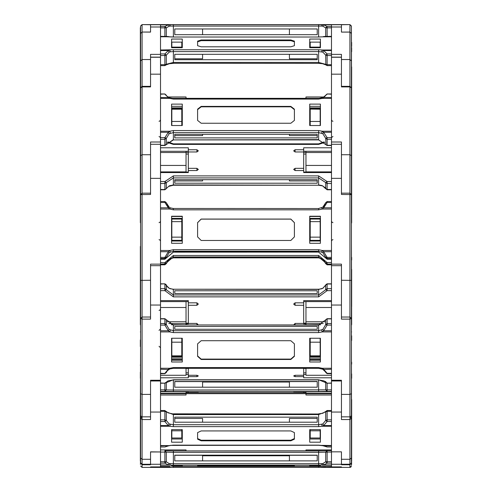 <?xml version="1.0" encoding="UTF-8"?>
<svg xmlns="http://www.w3.org/2000/svg" width="492" height="492" viewBox="0 0 492 492"><rect width="100%" height="100%" fill="white"/><g stroke="black" fill="none" stroke-linecap="round" stroke-linejoin="round"><path stroke-width="0.74" d="M140.62 26.826L140.337 211.492M140.337 27.786L140.337 129.974M331.51 144.088L331.51 24.625L318.656 24.6L349.96 24.6L351.38 26.021L349.96 24.6L351.38 26.021L349.96 24.6L351.38 26.021L349.96 24.6L351.38 26.033L351.38 87.791L351.38 33.474L351.38 60.873L349.96 59.526L349.96 24.692L351.38 26.113M160.49 144.088L160.49 24.6L318.656 24.6M150.558 24.6L160.49 24.6L142.04 24.6L140.62 26.021L142.04 24.6L140.62 26.021L142.04 24.6L140.62 26.021L142.04 24.6L140.62 26.021L142.04 24.6L150.558 24.612L142.04 24.612L140.62 26.033L140.62 140.035L140.62 33.474L140.62 60.873L142.04 59.526L142.04 24.692L140.62 26.113M351.423 27.171L351.663 138.48M140.337 27.878L140.62 26.912L140.62 31.789M140.62 26.912L140.62 26.033L142.04 24.612L150.558 24.692L150.558 32.128L150.558 24.674L169.722 24.625M140.337 53.634L140.337 46.635M351.663 51.721L351.663 48.659M341.442 32.054L341.442 24.692L341.442 32.128L349.96 32.054L351.38 33.474L349.96 32.054M351.663 47.626L351.663 48.622M140.62 112.988L140.62 138.135M140.337 121.026L140.62 59.458M140.337 114.23L140.337 222.618M140.337 132.391L140.337 119.439M173.344 467.4L173.344 466.441L318.656 466.441L318.656 467.4L322.272 467.4L150.558 467.4L150.558 466.883L150.558 467.4L142.04 467.4L142.04 86.371L150.558 86.371L150.558 54.378L160.49 54.378M341.442 451.822L331.51 451.822L331.51 380.248L341.442 380.248L341.442 416.859L349.96 416.859L351.38 418.28L351.38 462.849L350.279 464.233L341.442 464.27L341.442 451.822L331.51 451.822L331.51 466.883L341.442 466.883L331.51 466.883L331.51 467.4L341.442 467.4L341.442 466.883L341.442 467.4L349.96 467.4L349.96 86.371L341.442 86.371L341.442 54.378L331.51 54.378M351.663 87.299L351.663 83.031M351.663 66.943L351.663 211.492M140.62 144.906L140.62 210.908M140.337 176.763L140.337 214.875M140.337 211.179L140.337 144.562M140.337 152.12L140.337 149.63M140.392 222.808L140.337 141.001M160.49 57.238L150.558 57.238L150.558 86.918L142.04 86.918L140.62 87.791L140.62 224.383M160.49 467.4L160.49 464.245L150.558 464.245L150.558 451.822L160.49 451.982L160.49 144.304L150.558 144.304L150.558 194.488L140.62 194.598L142.04 193.178L150.558 193.178L150.558 142.01L160.49 142.01M140.337 148.812L140.337 151.475M140.337 185.945L140.337 185.072M351.663 186.855L351.663 176.763M351.38 144.906L351.663 222.618M351.663 188.27L351.663 187.169M351.663 152.12L351.663 151.788M351.663 151.475L351.663 141.001M331.51 57.238L341.442 57.238L341.442 86.918L349.96 86.918L351.38 87.791L351.38 194.598L349.96 193.178L341.442 193.178L341.442 142.01L331.51 142.01M351.663 211.179L351.663 144.562M351.663 177.667L351.663 170.712M351.663 207.882L351.663 214.875M351.663 185.945L351.663 185.072M140.62 246.781L140.62 415.629L141.53 416.952M140.337 316.75L140.337 309.985M140.337 320.815L140.337 246.437M140.337 273.374L140.337 306.602M140.62 325.329L140.62 241.91L140.337 324.492M140.62 194.598L140.62 318.459L142.04 319.142L150.558 319.142L150.558 265.668L160.49 265.668M140.62 318.459L142.04 317.039L150.558 317.039L150.558 264.136L160.49 264.136M140.337 313.675L140.337 304.487M351.663 257.377L351.663 260.047M351.663 306.602L351.663 269.339M351.38 326.257L351.38 241.91L351.663 324.492M351.38 246.781L351.38 318.459L349.96 317.039L341.442 317.039L341.442 264.136L331.51 264.136L331.51 144.304L341.442 144.304L341.442 194.488L351.38 194.598L351.38 415.629L350.47 416.952M331.51 380.248L331.51 264.136M140.62 340.778L140.62 462.043L140.337 403.139M140.337 461.084L140.337 425.568M140.337 340.476L140.337 339.984M140.337 340.802L140.337 346.632M140.337 364.972L140.337 365.341M140.337 372.216L140.337 373.883M140.337 402.358L140.337 405.629M140.337 413.864L140.62 336.516M150.558 416.872L142.04 416.872L150.558 416.859L150.558 380.248L160.49 380.248M351.663 362.167L351.663 364.148M351.663 340.476L351.663 335.802M351.38 414.824L351.38 465.137M351.38 340.778L351.608 464.405M331.51 265.668L341.442 265.668L341.442 319.142L349.96 319.142L351.38 318.459M140.337 432.271L140.337 399.473M140.337 405.371L140.337 428.735M142.04 416.872L140.62 418.28L140.62 462.849L142.04 464.27L150.558 464.27L150.558 451.822M160.49 380.98L150.558 380.98L150.558 419.535L142.04 419.535L140.62 418.28L142.04 416.859M140.337 403.059L140.337 427.4M351.663 412.13L351.663 429.541M351.663 399.473L351.663 428.735M351.663 434.172L351.663 438.772M341.442 459.288L349.96 459.288L351.38 458.027L351.38 457.173M331.51 380.98L341.442 380.98L341.442 419.535L349.96 419.535L351.38 418.28L349.96 416.859M351.663 401.411L351.663 461.084M351.663 428.415L351.663 427.683M351.663 414.971L351.663 426.601M140.392 464.405L140.62 457.173M160.49 464.245L160.49 451.982L150.558 451.982M341.442 451.982L341.442 464.743L349.96 464.743L351.356 463.095M173.344 24.631L318.656 24.631L173.344 24.6M351.38 26.912L351.38 59.458M331.51 94.236L327.106 93.972L323.674 97.57L322.272 98.425L318.656 99.058L318.656 98.375L320.206 98.382M318.656 99.058L173.344 99.058L173.344 98.375L318.656 98.375M325.698 36.482L325.698 27.872L322.838 26.211L321.67 26.094L173.344 26.094L173.344 37.029L318.656 37.029L318.656 24.662L323.674 24.846L327.106 26.506L331.51 26.506M160.49 26.506L164.894 26.506L168.325 24.846L169.728 24.662L170.33 26.094L173.344 26.094L173.344 24.662L318.656 24.662M170.33 26.094L169.162 26.211L166.302 27.872L164.894 26.506L164.894 27.878L160.49 27.878M331.51 27.878L327.106 27.878L327.106 26.506L325.698 27.872L327.106 27.878L327.106 36.371L323.576 36.562M140.62 87.791L142.04 86.371L142.04 59.526L150.558 59.526M150.558 32.054L142.04 32.054L150.558 32.128M351.38 87.791L349.96 86.371L349.96 59.526L341.442 59.526M331.51 55.528L327.106 55.528L327.106 53.911L325.698 55.153L322.838 52.115L318.656 51.574L173.344 51.574L173.344 62.398L166.302 64.292L166.148 64.895L169.414 63.696L173.344 63.376L173.344 62.398L318.656 62.398L318.656 63.376L322.586 63.696L325.845 64.889L325.698 55.153L327.106 55.528L327.106 64.673L318.656 62.398L318.656 49.766L322.272 50.018L323.674 50.584L327.106 53.911L331.51 53.911M160.49 53.911L164.894 53.911L168.325 50.584L169.728 50.018L170.33 51.783L173.344 51.574L173.344 49.766L318.656 49.766M318.656 63.376L173.344 63.296L318.656 63.376M168.424 36.562L164.894 36.371L164.894 27.878L166.302 27.872L166.302 36.482M170.33 51.783L169.162 52.115L166.302 55.153L164.894 53.911L164.894 55.528L160.49 55.528M160.49 64.673L164.894 64.673L164.894 55.528L166.302 55.153L166.302 64.292L164.894 64.673L164.894 65.645L160.49 65.571M331.51 64.673L327.106 64.673L327.106 65.645L331.51 65.571M331.51 183.547L327.106 183.547L318.656 177.919L318.656 185.244L173.344 184.943L169.162 185.933L166.302 188.541L166.302 182.606L164.894 183.547L164.894 181.542L173.344 175.915L318.656 175.915L327.106 181.542L331.51 181.542M324.702 142.422L318.656 144.39L318.656 143.842L173.344 143.842L167.821 141.874M318.656 144.39L173.344 144.39L173.344 143.842M173.344 175.915L173.344 177.919L318.656 177.919L318.656 175.915M164.894 189.518L160.49 189.482M331.51 189.482L327.106 189.482L327.106 181.542L325.698 182.606L325.698 188.541L327.106 189.783L324.966 187.532L322.069 185.619M325.932 144.753L325.698 138.369L327.106 139.304L327.106 145.54L318.656 139.912L318.656 130.577L322.272 131.21L323.674 132.293L327.106 137.662L331.51 137.662M331.51 139.304L327.106 139.304L327.106 137.662L325.698 138.369L322.838 133.719L318.656 132.582L173.344 132.582L173.344 130.577L318.656 130.577M318.656 139.611L173.344 139.912L173.344 132.582L169.162 133.719L166.302 138.369L166.302 144.297L164.894 145.54L164.894 139.304L160.49 139.304M166.302 95.208L164.894 93.972L160.49 94.236M160.49 137.662L164.894 137.662L164.894 139.304L166.302 138.369L164.894 137.662L168.325 132.293L169.728 131.21L170.33 133.111M331.51 264.093L327.106 264.093L318.656 256.978L318.656 257.87L173.344 257.863L169.162 259.204L166.302 263.657L167.766 260.496L169.162 259.204M160.49 264.093L164.894 264.093L164.894 264.85L166.302 263.663L166.302 262.906L164.894 264.093L164.894 262.556L173.344 255.44L173.344 256.978L318.656 256.978L318.656 255.44L327.106 262.556L331.51 262.556M325.698 263.675L327.106 264.85L327.106 262.556L325.698 262.906L325.698 263.657L324.234 260.496L322.869 259.222M327.106 259.235L331.51 259.235L327.106 259.235L325.698 258.048L325.698 257.291L327.106 258.478L327.106 259.235L318.656 252.119L318.656 249.69L322.272 250.483L323.674 251.726L327.106 257.359L331.51 257.359M331.51 258.478L327.106 258.478L327.106 257.359L325.698 257.291L322.838 252.581L318.656 251.221L173.344 251.221L173.344 249.69L318.656 249.69M331.51 202.452L327.106 202.452L323.674 207.827L322.272 209.038L318.656 209.832L318.656 208.516L322.838 207.187L325.698 202.729L324.234 205.896L322.838 207.187M318.656 209.832L173.344 209.832L173.344 208.516L318.656 208.522L173.344 208.516L170.33 207.852L173.344 208.522M173.344 252.113L166.302 258.048L173.344 252.119L318.656 252.113L173.344 252.119L173.344 251.221L169.162 252.581L166.302 257.291L166.302 258.048L164.894 259.235L164.894 258.478L160.49 258.478M166.302 202.716L164.894 201.542L160.49 201.542L164.894 201.542L164.894 202.452L160.49 202.452M160.49 257.359L164.894 257.359L164.894 258.478L166.302 257.291L164.894 257.359L168.325 251.726L169.728 250.483L170.33 251.886M327.106 201.542L331.51 201.542L327.106 201.542L325.698 202.722L327.106 202.452L327.106 201.542L325.698 202.716M331.51 290.624L327.106 290.624L318.656 296.873L173.344 296.873L173.344 289.21L318.656 289.394L322.838 288.269L325.698 285.053L325.698 289.726L327.106 288.687L327.106 283.829L322.838 288.269M318.656 296.873L318.656 289.394M160.49 284.007L164.894 283.829L164.894 288.687L173.344 294.929L318.656 294.929L325.698 289.726L327.106 290.624L327.106 288.687L331.51 288.687M173.344 296.873L164.894 290.624L164.894 288.687L160.49 288.687M318.656 368.133L318.656 367.573L322.272 368.274L323.674 369.264L327.106 373.287L331.51 373.287M173.344 368.133L173.344 367.573L318.656 367.573M331.51 325.12L327.106 325.12L323.674 330.747L322.272 331.909L318.656 332.61L318.656 330.667L322.838 329.431L325.698 324.603L325.698 319.929L327.106 318.711L327.106 323.564L325.698 324.603L327.106 325.12L327.106 323.564L331.51 323.564M318.656 332.61L173.344 332.61L173.344 330.667L318.656 330.667L318.656 324.954L325.704 319.868L318.656 324.954L173.344 324.954L318.656 325.132M160.49 323.564L164.894 323.564L164.894 325.12L160.49 325.12M160.49 373.287L164.894 373.514M166.253 319.757L166.302 324.603L164.894 323.564L164.894 318.711L173.344 325.132L173.344 330.667L169.162 329.431L168.325 330.747L164.894 325.12L166.302 324.603L169.162 329.431M327.106 373.514L323.004 369.504L331.51 369.264M160.49 383.053L164.894 383.213L173.344 379.75L318.656 379.75L327.106 383.213L331.51 383.053M160.49 446.982L164.894 447.007L169.728 445.494L173.344 445.125L318.656 445.125L322.272 445.494L327.106 447.007L331.51 446.982M331.51 421.533L327.106 421.533L323.674 425.555L322.272 426.281L318.656 426.65L318.656 424.725L322.838 423.993L325.698 420.402L325.698 411.847L327.106 411.3L327.106 419.848L325.698 420.402L327.106 421.533L327.106 419.848L331.51 419.848M318.656 426.65L173.344 426.65L173.344 424.725L318.656 424.725L318.656 414.596L325.698 411.847L325.766 411.466L322.826 413.274L318.656 413.827L318.656 414.596L173.344 414.596L173.344 424.725L169.162 423.993L168.325 425.555L164.894 421.533L160.49 421.533M318.656 413.987L173.344 413.827L173.344 414.596L166.302 411.847L166.302 420.402L169.162 423.993M173.344 413.987L168.006 412.856L166.234 411.466L166.302 411.847L164.894 411.3L164.894 410.531L160.49 410.531M160.49 419.848L164.894 419.848L164.894 421.533L166.302 420.402L164.894 419.848L164.894 411.3L160.49 411.3M164.894 410.691L166.234 411.466L164.894 410.691M331.51 410.531L327.106 410.531L325.766 411.466L327.106 410.531L327.106 411.3L331.51 411.3M331.51 391.312L318.656 391.534L318.656 379.91L323.976 380.876L327.106 383.053M318.656 391.534L173.344 391.534L173.344 390.064L327.106 389.842L327.106 383.213L331.51 383.213M173.344 391.534L164.894 391.312L164.894 389.842L173.344 390.064L173.344 379.91L318.656 379.91M325.698 382.136L325.698 389.879L327.106 391.312L327.106 389.842L331.51 389.842M331.51 463.144L327.106 463.144L323.674 464.971L318.656 465.217L318.656 463.741L322.838 463.581L325.698 461.785L325.698 452.142L327.106 452.105L327.106 461.748L325.698 461.785L327.106 463.144L327.106 461.748L331.51 461.748M318.656 465.217L173.344 465.217L173.344 463.741L318.656 463.741L318.656 452.326L325.698 452.142L326.848 450.746L318.656 450.943L318.656 452.326L173.344 452.326L173.344 463.741L169.162 463.581L168.325 464.971L164.894 463.144L160.49 463.144M326.762 450.764L173.344 450.943L173.344 452.326L166.302 452.142L166.302 461.785L169.162 463.581M160.49 461.748L164.894 461.748L164.894 463.144L166.302 461.785L164.894 461.748L164.894 452.105L166.302 452.142L164.894 450.721L164.894 452.105L160.49 452.105M327.106 450.721L331.51 450.727L327.106 450.721L327.106 452.105L331.51 452.105M165.238 450.764L173.344 450.943L164.894 450.721M160.49 383.213L164.894 383.213L168.024 380.876L173.344 379.91M159.07 136.481L160.441 137.532M159.07 121.247L159.869 121.001L160.49 119.833M332.93 121.247L332.057 120.952L331.51 119.833M332.93 136.481L331.559 137.532M159.07 239.641L159.949 239.948L160.49 241.062M159.07 222.636L159.949 222.335L160.49 221.215M332.93 222.636L332.069 222.347L331.51 221.215M332.93 239.641L332.051 239.948L331.51 241.062M349.96 467.4L350.839 467.092L351.38 465.979L350.839 467.092M160.49 189.783L164.894 189.783L169.162 185.933M160.49 93.972L164.894 93.972L167.034 96.223L168.897 97.422L168.325 97.57L164.894 94.236M327.106 94.236L323.103 97.422L318.656 98.505L173.344 98.505L170.22 97.963L169.728 98.425L168.325 97.57L160.49 97.57M164.894 201.542L166.302 202.722L167.766 205.896L169.15 207.169L168.325 207.827L164.894 202.452L166.302 202.722L169.162 207.187L170.33 207.858M159.07 310.409L159.826 310.194L160.49 308.988M165.976 446.515L168.811 445.777M326.024 446.515L323.472 445.912L331.51 445.9M160.49 290.624L164.894 290.624L166.302 289.726L166.284 284.936L167.139 286.572L168.701 288.017M173.344 332.61L169.728 331.909L160.49 331.909L160.49 368.274L169.728 368.274L168.325 369.264L164.894 373.287L166.284 372.585L167.139 370.95L169.162 369.252M186.037 98.375L186.037 96.979L168.036 96.979M305.962 98.375L305.962 96.979L323.964 96.979M186.037 98.314L305.962 98.314M169.1 24.625L169.845 24.625M322.155 24.625L322.9 24.625M186.037 97.016L168.098 97.016M186.037 97.035L168.123 97.035M140.337 42.386L140.337 46.18M321.67 26.094L322.272 24.662L341.442 24.612M331.51 24.692L341.442 24.692L331.51 24.674M305.962 97.016L323.902 97.016M305.962 97.035L323.877 97.035M351.663 42.386L351.663 46.451M171.769 98.375L320.231 98.375M295.102 98.375L293.675 98.369L295.102 98.369M295.102 98.351L293.675 98.351L295.102 98.351M201.185 24.655L294.388 24.649L201.185 24.637M171.554 24.631L182.268 24.631L171.554 24.655M320.446 24.631L309.739 24.631L320.446 24.655M317.229 28.948L317.229 34.661L174.771 34.661L174.771 28.948L317.229 28.948L317.229 34.655L174.771 34.655L174.771 28.948M202.612 28.948L202.612 34.655M160.49 24.846L168.325 24.846L169.162 26.211M322.838 26.211L323.674 24.846L331.51 24.846M289.388 34.655L289.388 28.948M182.268 44.348L181.782 44.348M171.843 47.078L181.782 47.078L181.782 42.121L171.843 42.121L171.843 47.724M181.782 47.078L181.782 47.724M140.337 68.037L140.337 69.28M140.337 66.943L140.337 67.588M320.157 47.078L310.218 47.078L310.218 42.121L320.157 42.121L320.157 47.724M310.218 47.078L310.218 47.724M309.739 44.348L310.218 44.348M351.663 135.521L351.663 132.391M351.663 68.037L351.663 69.28M201.185 46.808L290.815 46.808L294.388 45.67L294.388 41.125L290.815 39.987L201.185 39.987L197.612 41.125L197.612 45.67L201.185 46.808M294.388 41.802L290.815 40.664L201.185 40.664L197.612 41.802M171.554 39.077L182.268 39.077L182.268 47.724L171.554 47.724L171.554 39.077M321.67 51.783L322.272 50.018L331.51 50.018L331.51 36.777L321.885 36.832M173.344 49.766L160.49 50.018L160.49 36.777L169.728 36.777L160.49 36.371L165.177 36.396M320.446 39.077L309.739 39.077L309.739 47.724L320.446 47.724L320.446 39.077M317.229 54.28L317.229 59.692L174.771 59.692L174.771 54.28L317.229 54.28L317.229 58.782L289.388 58.782L289.388 54.28M202.612 54.28L202.612 58.782L174.771 58.782L174.771 54.28M182.268 42.46L181.782 42.46M326.823 36.396L331.51 36.371L318.656 37.029L173.344 37.029L160.49 36.556M173.344 36.955L170.115 36.832M160.49 50.584L168.325 50.584L169.162 52.115M331.51 36.556L318.656 36.955M309.739 42.46L310.218 42.46M322.838 52.115L323.674 50.584L331.51 50.584M186.037 172.102L186.037 152.545L160.49 152.545M186.037 152.545L186.037 151.739M186.037 165.41L160.49 165.41M186.037 171.886L160.49 171.886M182.268 108.566L171.554 108.566M171.843 109.206L181.782 109.206L171.843 109.126L171.843 125.521M181.782 109.206L181.782 121.469L171.843 121.469M181.782 121.469L181.782 125.521M140.337 210.035L140.337 209.407M140.337 168.559L140.337 162.735M140.337 170.712L140.337 175.995M140.337 158.725L140.337 161.893M140.337 156.505L140.337 157.581M305.962 172.102L305.962 151.739M305.962 152.545L331.51 152.545M305.962 165.41L331.51 165.41M305.962 171.886L331.51 171.886M320.157 109.206L310.218 109.126L320.157 109.206L320.157 125.521M310.218 109.206L310.218 121.469L320.157 121.469M310.218 121.469L310.218 125.521M309.739 108.566L320.446 108.566M351.663 158.725L351.663 161.893M351.663 152.655L351.663 157.581M295.102 170.564L295.102 168.313L293.675 169.439L295.102 170.564L303.669 170.564L303.669 172.538L331.51 172.538M295.102 168.313L303.669 168.313L303.669 151.991L295.102 151.991L293.675 150.866L295.102 149.74L303.669 149.74L303.669 147.766L331.51 147.766M160.49 172.538L188.331 172.538L188.331 170.564L196.898 170.564L198.325 169.439L196.898 168.313L188.331 168.313L188.331 151.991L196.898 151.991L198.325 150.866L196.898 149.74L188.331 149.74L188.331 147.766L160.49 147.766M317.229 179.672L174.771 179.672L174.771 183.184L317.229 183.184L317.229 179.672L317.229 180.933L289.388 180.933L289.388 179.672M174.771 179.672L174.771 180.933L202.612 180.933L202.612 179.672M160.49 151.278L188.331 151.278L188.331 149.74M188.331 170.564L188.331 168.313M188.331 172.102L160.49 172.102M188.331 152.372L186.037 152.372M188.331 154.07L186.037 154.07M166.271 188.737L164.894 189.482L164.894 183.547L160.49 183.547M169.931 185.619L170.33 185.466M323.103 186.327L325.729 188.737M303.669 154.07L305.962 154.07M303.669 152.372L305.962 152.372M322.838 185.933L318.656 185.244L173.344 185.244L168.897 186.327M303.669 149.74L303.669 151.278L331.51 151.278M303.669 170.564L303.669 168.313M303.669 172.102L331.51 172.102M201.185 123.264L290.815 123.264L294.388 120.448L294.388 109.187L290.815 106.377L201.185 106.377L197.612 109.187L197.612 120.448L201.185 123.264M294.388 120.448L294.388 109.63L290.815 106.813L201.185 106.813L197.612 109.63M171.554 104.113L182.268 104.113L182.268 125.521L171.554 125.521L171.554 104.113M321.67 133.111L322.272 131.21L331.51 131.21L331.51 98.425L322.272 98.425L321.78 97.963M173.344 130.577L169.728 131.21L160.49 131.21L160.49 98.425L169.728 98.425L173.344 99.058M320.446 104.113L309.739 104.113L309.739 125.521L320.446 125.521L320.446 104.113M317.229 134.341L317.229 137.852L174.771 137.852L174.771 134.341L317.229 134.341L317.229 135.601L289.388 135.601L289.388 134.341M202.612 134.341L202.612 135.601L174.771 135.601L174.771 134.341M182.268 106.309L171.554 106.309M169.162 97.816L168.897 97.422L170.22 97.963M160.49 132.293L168.325 132.293L169.162 133.719M331.51 93.972L327.106 93.972L325.698 95.208M331.51 97.57L323.103 97.422M309.739 106.309L320.446 106.309M322.838 133.719L323.674 132.293L331.51 132.293M182.268 241.018L171.554 241.018M182.268 218.38L171.554 218.38M181.782 221.671L181.782 240.311L171.843 240.311L171.843 219.088L181.782 219.088L181.782 221.671L171.843 221.671M181.782 237.175L171.843 237.175M140.337 276.91L140.337 275.151M320.157 221.671L320.157 219.088L310.218 219.088L310.218 221.671L320.157 221.671L320.157 240.311L310.218 240.311L310.218 237.175L320.157 237.175M310.218 221.671L310.218 237.175M309.739 241.018L320.446 241.018M309.739 218.38L320.446 218.38M351.663 276.91L351.663 275.52M317.229 257.199L174.771 257.199L174.771 257.642L317.229 257.642L317.229 257.199L317.229 257.642M174.771 257.199L174.771 257.642M169.15 259.216L170.33 258.528M327.106 264.85L331.51 264.844L327.106 264.85L325.698 263.657L322.838 259.204L318.656 257.87L173.344 257.87L170.33 258.534M322.838 259.204L321.67 258.534M201.185 240.434L290.815 240.434L294.388 236.88L294.388 222.642L290.815 219.088L201.185 219.088L197.612 222.642L197.612 236.88L201.185 240.434M294.388 236.88L294.388 222.698L290.815 219.143L201.185 219.143L197.612 222.698M171.554 216.228L182.268 216.228L182.268 243.294L171.554 243.294L171.554 216.228M321.67 251.886L322.272 250.483L331.51 250.483L331.51 209.038L322.272 209.038L321.67 207.858M173.344 249.69L169.728 250.483L160.49 250.483L160.49 209.038L169.728 209.038L168.325 207.827L160.49 207.827M320.446 216.228L309.739 216.228L309.739 243.294L320.446 243.294L320.446 216.228M317.229 251.449L317.229 251.892L174.771 251.892L174.771 251.449L317.229 251.449L317.229 251.892M174.771 251.449L174.771 251.892M182.268 216.505L171.554 216.505M169.162 207.187L170.33 207.852L169.728 209.038L173.344 209.832M160.49 251.726L168.325 251.726L169.162 252.581M331.51 207.827L323.674 207.827L322.85 207.169L318.656 208.516M309.739 216.505L320.446 216.505M322.838 252.581L323.674 251.726L331.51 251.726M186.037 324.689L186.037 307.469L160.49 307.469M186.037 307.469L186.037 301.59M186.037 321.743L167.046 321.743M186.037 323.539L168.768 323.539M182.268 357.223L171.554 357.223M181.782 338.219L181.782 356.602L171.843 356.602L171.843 338.219M181.782 342.211L171.843 342.211M181.782 355.808L171.843 355.808M140.337 373.926L140.337 378.28M305.962 324.689L305.962 301.59M305.962 307.469L331.51 307.469M305.962 321.743L324.954 321.743M305.962 323.539L323.232 323.539M310.218 338.219L310.218 342.211L320.157 342.211L320.157 356.602L310.218 356.602L310.218 355.808L320.157 355.808M310.218 342.211L310.218 355.808M320.157 338.219L320.157 342.211M309.739 357.223L320.446 357.223M351.663 373.926L351.663 378.28M293.712 324.954L295.102 323.404L303.669 323.404L303.669 323.828L303.669 305.298L295.102 305.298L293.675 304.05L295.102 302.801L303.669 302.801L303.669 305.298M331.51 300.618L303.669 300.618L303.669 302.801M188.331 302.801L188.331 305.298L196.898 305.298L198.325 304.05L196.898 302.801L188.331 302.801L188.331 300.618L160.49 300.618M188.331 305.298L188.331 323.828L188.331 323.404L196.898 323.404L196.898 324.954M198.288 324.954L196.898 323.404M202.612 293.546L174.771 293.546L174.771 290.778L317.229 290.778L317.229 293.546L289.388 293.546M174.771 293.546L317.229 293.546M188.331 324.954L171.278 324.689M188.331 301.59L160.49 301.59M188.331 323.207L186.037 323.207M188.331 323.828L186.037 323.828M164.894 284.007L169.162 288.269L173.344 289.394M160.49 283.829L164.894 283.829L166.112 284.604M169.162 288.269L170.33 288.81M170.091 288.706L173.344 289.21L318.656 289.21L321.67 288.81M325.888 284.604L327.106 283.829L331.51 283.829M323.299 288.017L321.909 288.706M303.669 323.828L305.962 323.828M303.669 323.207L305.962 323.207M303.669 301.59L331.51 301.59M303.669 324.954L320.722 324.689M201.185 359.455L290.815 359.455L294.388 356.337L294.388 343.846L290.815 340.728L201.185 340.728L197.612 343.846L197.612 356.337L201.185 359.455L201.185 359.111L290.815 359.111L294.388 355.987M174.771 326.516L317.229 326.516L317.229 329.283L174.771 329.283L174.771 326.516M171.554 338.219L182.268 338.219L182.268 361.964L171.554 361.964L171.554 338.219M321.67 368.711L322.272 368.274L331.51 368.274L331.51 331.909L322.272 331.909L321.67 330.089M320.446 338.219L309.739 338.219L309.739 361.964L320.446 361.964L320.446 338.219M289.388 329.283L317.229 329.283M174.771 329.283L202.612 329.283M197.612 355.987L201.185 359.111M170.33 330.089L169.728 331.909L168.325 330.747L160.49 330.747M171.554 360.236L182.268 360.236M182.268 359.295L171.554 359.295M160.49 373.692L164.894 373.692L166.302 372.475M160.49 369.264L168.996 369.504L170.33 368.711M173.344 367.573L169.728 368.274L170.269 368.902L173.344 368.311L318.656 368.311L322.838 369.252M325.698 372.475L327.106 373.692L331.51 373.692M331.51 330.747L323.674 330.747L322.838 329.431M320.446 360.236L309.739 360.236M309.739 359.295L320.446 359.295M186.037 368.311L186.037 375.261L160.49 375.261M182.268 436.521L181.782 436.521M171.843 429.614L171.843 438.015L181.782 438.015L181.782 430.826L171.843 430.826M181.782 429.614L181.782 430.826M140.337 444.387L140.337 446.681M140.337 448.612L140.337 449.307M140.337 435.174L140.337 438.772M331.51 375.261L305.962 375.261L305.962 368.311M320.157 430.826L320.157 438.015L310.218 438.015L310.218 430.826L320.157 430.826L320.157 429.614M310.218 429.614L310.218 430.826M309.739 436.521L310.218 436.521M303.669 376.62L295.102 376.62L293.675 375.956L295.102 375.298L303.669 375.298L303.669 377.77L331.51 377.77M303.669 368.311L303.669 375.298M188.331 368.311L188.331 376.62L196.898 376.62L198.325 375.956L196.898 375.298L188.331 375.298M188.331 376.62L188.331 377.77L160.49 377.77M188.331 374.4L186.037 374.4M188.331 368.44L186.037 368.44M188.331 372.819L186.037 372.819M303.669 372.819L305.962 372.819M303.669 368.44L305.962 368.44M303.669 374.4L305.962 374.4M201.185 440.838L290.815 440.838L294.388 439.184L294.388 432.591L290.815 430.937L201.185 430.937L197.612 432.591L197.612 439.184L201.185 440.838L201.185 440.205L290.815 440.205L294.388 438.55M174.771 417.13L317.229 417.13L317.229 422.191L174.771 422.191L174.771 417.13M171.554 429.614L182.268 429.614L182.268 442.16L171.554 442.16L171.554 429.614M321.756 445.389L331.51 445.494L331.51 426.281L322.272 426.281L321.67 424.418M160.49 445.9L170.029 445.623L160.49 445.494L160.49 426.281L169.728 426.281L168.325 425.555L160.49 425.555M320.446 429.614L309.739 429.614L309.739 442.16L320.446 442.16L320.446 429.614M289.388 422.191L289.388 418.446L317.229 418.446L317.229 422.191M174.771 422.191L174.771 418.446L202.612 418.446L202.612 422.191M197.612 438.55L201.185 440.205M171.554 438.993L182.268 438.993M173.344 426.65L169.728 426.281L170.33 424.418M164.894 446.982L165.927 446.57L164.894 447.007L160.49 447.007M323.189 445.777L318.656 445.285L170.244 445.389M331.51 447.007L327.106 447.007L326.073 446.57L327.106 446.982M331.51 425.555L323.674 425.555L322.838 423.993M320.446 438.993L309.739 438.993M140.644 463.095L142.04 464.743L150.558 464.743L150.558 464.245M160.49 395.021L186.037 395.021L186.037 393.219L160.49 393.219M186.037 393.219L186.037 391.663M186.037 393.717L160.49 393.717M186.037 450.943L186.037 449.959L160.49 449.959M331.51 395.021L305.962 395.021L305.962 391.663M305.962 393.219L331.51 393.219M305.962 393.717L331.51 393.717M305.962 450.943L305.962 449.959L331.51 449.959M303.669 392.548L305.962 392.628M303.669 391.829L293.675 391.786L303.669 391.743L303.669 392.462M331.51 391.663L303.669 391.743M188.331 391.743L160.49 391.663M188.331 391.829L188.331 392.548L198.325 392.505L188.331 392.462M188.331 392.548L186.037 392.628M202.612 387.21L202.612 381.589L174.771 381.589L174.771 387.21L174.771 381.503L317.229 381.503L317.229 387.21L317.229 381.589L289.388 381.589L289.388 387.21M174.771 387.21L317.229 387.21M202.612 382.069L289.388 382.069M201.185 466.158L294.388 466.047L294.388 465.61L290.815 465.5L201.185 465.5L197.612 465.61L197.612 466.047L201.185 466.158L201.185 465.5M174.771 455.18L317.229 455.18L317.229 460.887L174.771 460.887L174.771 455.18M171.554 465.414L182.268 465.414L182.268 466.244L171.554 466.244L171.554 465.414L171.554 466.244M322.229 466.465L331.51 466.465L331.51 465.192L322.272 465.192L321.67 463.722M169.543 466.465L160.49 466.465L160.49 465.192L169.728 465.192L160.49 464.971M320.446 465.414L309.739 465.414L309.739 466.244L320.446 466.244L320.446 465.414L320.446 466.244M202.612 455.752L289.388 455.752M289.388 460.887L289.388 455.266L317.229 455.266L317.229 460.887M174.771 460.887L174.771 455.266L202.612 455.266L202.612 460.887M182.268 465.414L182.268 466.244M173.344 465.217L169.728 465.192L170.33 463.722M160.49 466.465L169.771 466.465M331.51 464.971L323.674 464.971L322.838 463.581M322.272 466.465L318.656 466.441L322.272 466.465M309.739 465.414L309.739 466.244M140.62 465.979L142.04 467.4L140.62 465.979M305.962 393.686L186.037 393.686M331.51 467.4L322.272 467.4L321.707 466.459M170.293 466.459L169.728 467.4L166.013 466.465M168.99 466.465L168.325 467.222L160.49 467.222M325.987 466.465L323.674 467.222L323.01 466.465M331.51 467.222L322.272 467.4M341.442 24.692L349.96 24.612L351.38 26.033M305.962 98.345L186.037 98.345M171.794 98.382L173.344 98.375M169.728 24.625L160.49 24.625M160.49 24.662L173.344 24.662M150.558 57.146L160.49 57.146M160.49 26.98L150.558 26.98M142.04 32.128L140.62 33.474L142.04 32.054M341.442 57.146L331.51 57.146M331.51 26.98L341.442 26.98M349.96 32.128L341.442 32.128M290.815 40.664L290.815 39.987M201.185 40.664L201.185 39.987M160.49 65.645L164.894 65.645L166.155 64.889L164.894 65.571M331.51 65.645L327.106 65.645L325.845 64.889L327.106 65.571M150.558 154.752L142.04 154.752L140.62 155.626M160.49 74.175L150.558 74.175M171.554 107.846L182.268 107.846L171.554 107.84M341.442 154.752L349.96 154.752L351.38 155.626M331.51 74.175L341.442 74.175M320.446 107.846L309.739 107.846L320.446 107.84M173.344 144.39L167.298 142.422M160.49 181.542L164.894 181.542L166.302 182.606L173.344 177.919L173.344 184.943M196.898 151.991L196.898 149.74M196.898 170.564L196.898 168.313M295.102 151.991L295.102 149.74M321.67 185.466L318.656 184.943M290.815 106.813L290.815 106.377M201.185 106.813L201.185 106.377M173.344 139.611L166.068 144.753M164.894 145.238L160.49 145.238M331.51 145.238L327.106 145.238M150.558 280.249L140.62 280.36M160.49 178.375L150.558 178.375M341.442 280.249L351.38 280.36M331.51 178.375L341.442 178.375M173.344 255.44L318.656 255.44M160.49 262.556L166.302 262.906L173.344 256.978L173.344 257.863M164.894 264.844L160.49 264.844L164.894 264.85L166.302 263.663M321.67 258.528L318.656 257.863M164.894 259.235L160.49 259.235L164.894 259.235L166.302 258.048M150.558 394.381L142.04 394.381L140.62 393.698M160.49 305.009L150.558 305.009M182.268 358.84L171.554 358.84L182.268 358.853M341.442 394.381L349.96 394.381L351.38 393.698M331.51 305.009L341.442 305.009M309.739 358.84L320.446 358.84L309.739 358.853M196.898 302.801L196.898 305.298M327.106 284.007L331.51 284.007M295.102 302.801L295.102 305.298M295.102 323.404L295.102 324.954M290.815 359.111L290.815 359.455M160.49 318.89L164.894 318.89M325.747 319.757L327.106 318.711L331.51 318.711M327.106 318.89L331.51 318.89M150.558 459.288L142.04 459.288L140.62 458.027M160.49 412.068L150.558 412.068M331.51 412.068L341.442 412.068M341.442 416.872L349.96 416.872M196.898 375.298L196.898 376.62M166.234 382.272L164.894 383.053M295.102 375.298L295.102 376.62M290.815 440.205L290.815 440.838M150.558 467.382L142.04 467.382L140.62 465.961M160.49 466.883L150.558 466.883L160.49 466.883M341.442 467.382L349.96 467.382L351.38 465.961M331.51 464.245L341.442 464.245M186.037 392.757L305.962 392.757L186.037 392.757M166.302 382.136L166.302 389.879L164.894 391.312L160.49 391.312M160.49 389.842L164.894 389.842L164.894 383.213M325.698 381.454L325.698 381.89M290.815 465.5L290.815 466.158M322.272 24.625L318.656 24.631M322.278 24.625L331.51 24.625M160.49 24.692L150.558 24.692M351.38 143.006L351.663 142.04M351.608 222.808L351.38 223.583M331.51 189.783L327.106 189.783M324.179 141.874L318.656 143.842M160.49 145.54L164.894 145.54L173.344 139.912L318.656 139.912L327.106 145.54L331.51 145.54M140.392 324.683L140.62 325.452M351.608 324.683L351.38 325.452M325.698 258.048L318.656 252.119M140.392 332.051L140.62 331.282M159.07 330.366L160.49 328.945M159.07 346.325L160.49 347.746M351.608 332.051L351.38 331.282M173.344 324.954L164.894 318.711L160.49 318.711M325.766 382.272L327.106 383.213M318.656 466.441L173.344 466.441M173.344 450.943L318.656 450.943M331.51 466.465L322.457 466.465M351.583 464.442L351.423 464.811"/></g></svg>
